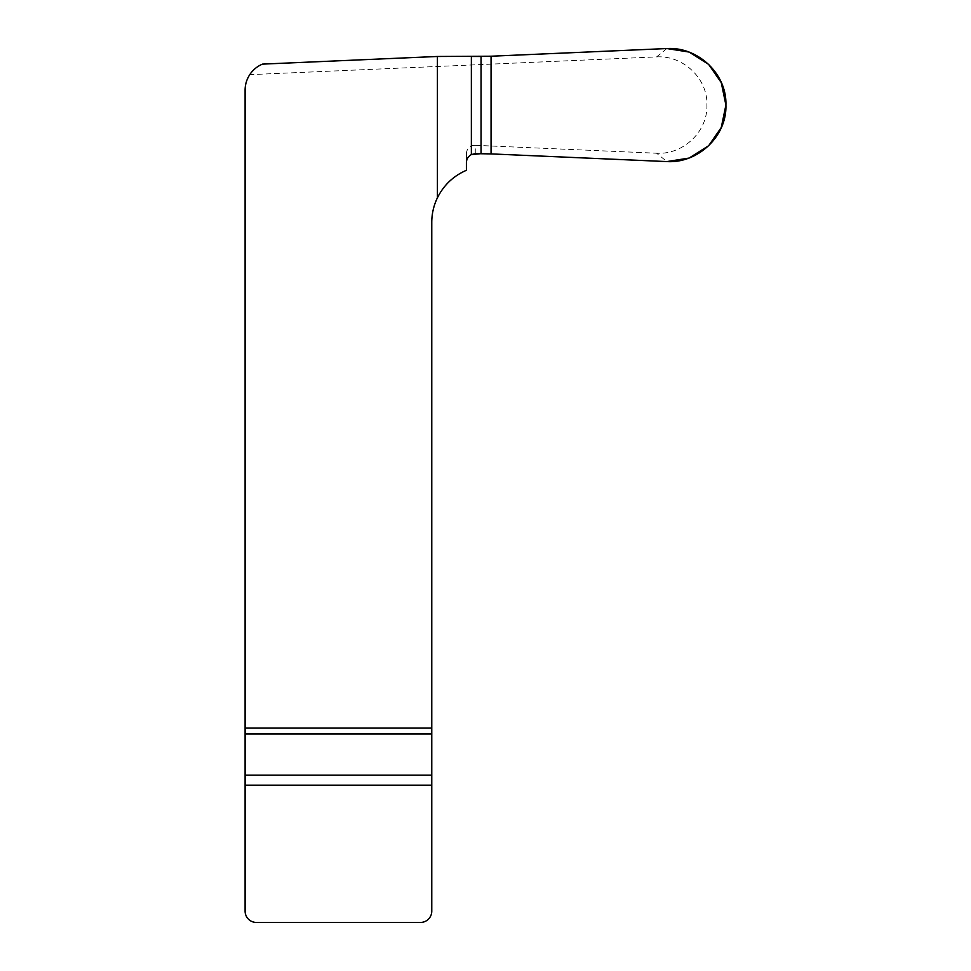 <?xml version="1.0" encoding="UTF-8"?>
<svg xmlns="http://www.w3.org/2000/svg" width="971" height="971" viewBox="0 0 971 971"><rect width="100%" height="100%" fill="white"/><g stroke="black" fill="none" stroke-linecap="round" stroke-linejoin="round"><path stroke-width="0.73" stroke-dasharray="4.86 3.64" d="M475.268 153.649L475.268 145.31A8.496 8.484 -90 0 0 466.408 153.794L466.408 170.289A56.561 56.561 0 0 0 431.767 222.444L431.767 911.138A11.312 11.312 0 0 1 420.443 922.45L256.405 922.45A11.312 11.312 0 0 1 245.093 911.138L245.093 90.206A28.28 28.28 0 0 1 249.753 74.658L255.312 68.443L262.449 64.122M666.871 48.55L656.602 56.901L249.753 74.658M656.602 56.901C682.88 55.213 707.835 78.323 706.912 105.062C707.835 131.801 682.88 154.911 656.602 153.224L666.871 161.574M475.268 145.31L656.602 153.224M466.408 153.794L466.408 162.521M490.78 153.891L481.228 153.649M481.228 56.476L490.78 56.233"/><path stroke-width="1.46" d="M491.059 56.221L437.423 56.476L262.449 64.122A28.28 28.28 0 0 0 245.093 90.206L245.093 728.019L431.767 728.019L431.767 222.444A56.561 56.561 0 0 1 437.423 197.781C443.759 185.109 453.421 175.945 466.408 170.289L466.408 162.521C466.565 158.977 468.216 156.331 471.36 154.583L475.268 153.649L491.059 153.904L491.059 56.221L666.871 48.55C697.712 46.584 727 73.699 725.907 105.062C727 136.426 697.712 163.541 666.871 161.574L491.059 153.904M431.767 728.019L431.767 911.138A11.312 11.312 0 0 1 420.443 922.45L256.405 922.45A11.312 11.312 0 0 1 245.093 911.138L245.093 728.019M437.423 56.476L437.423 197.781M490.78 56.233L666.871 48.55L689.107 52.058L708.66 64.402L721.271 82.62L725.907 105.062L721.271 127.504L708.66 145.735L689.107 158.067L666.871 161.574L490.78 153.891M481.228 153.649L471.36 154.583L471.36 56.476L481.228 56.476M481.058 56.476L481.058 153.649M431.767 734.027L245.093 734.027M245.093 775.174L431.767 775.174M431.767 785.175L245.093 785.175"/></g></svg>
